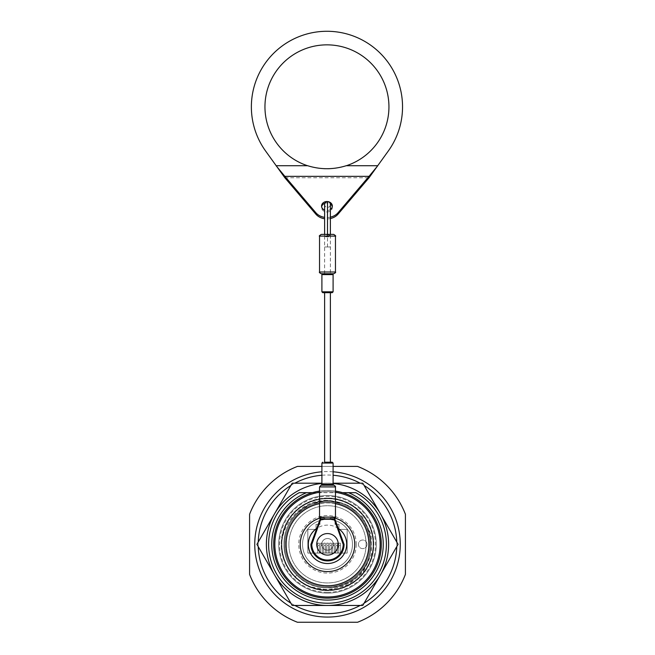 <?xml version="1.0" encoding="UTF-8"?>
<svg xmlns="http://www.w3.org/2000/svg" width="655" height="655" viewBox="0 0 655 655"><rect width="100%" height="100%" fill="white"/><g stroke="black" fill="none" stroke-linecap="round" stroke-linejoin="round"><path stroke-width="0.49" stroke-dasharray="3.27 2.46" d="M322.334 553.074L320.614 553.074L320.614 545.525L320.614 553.074L322.334 553.074L320.614 553.074L320.614 543.167L320.614 553.074L322.334 553.074L322.334 545.525L320.614 545.525L322.334 545.525L322.334 553.074L322.334 543.167L320.614 543.167L322.334 543.167L322.334 553.074M328.36 553.074L326.64 553.074L326.64 545.525L326.64 553.074L328.36 553.074L326.64 553.074L326.64 543.167L326.64 553.074L328.36 553.074L328.36 545.525L326.64 545.525L328.36 545.525L328.36 553.074L328.36 543.167L326.64 543.167L328.36 543.167L328.36 553.074M337.399 553.074L335.679 553.074L335.679 545.525L335.679 553.074L337.399 553.074L335.679 553.074L335.679 543.167L335.679 553.074L337.399 553.074L337.399 545.525L335.679 545.525L337.399 545.525L337.399 553.074L337.399 543.167L335.679 543.167L337.399 543.167L337.399 553.074M331.373 553.074L329.653 553.074L329.653 545.525L329.653 553.074L331.373 553.074L329.653 553.074L329.653 543.167L329.653 553.074L331.373 553.074L331.373 545.525L329.653 545.525L331.373 545.525L331.373 553.074L331.373 543.167L329.653 543.167L331.373 543.167L331.373 553.074M307.825 553.074L347.175 553.074L347.175 529.396L338.954 529.396L338.954 524.401L335.032 524.401L335.032 519.497L319.967 519.497L319.967 524.401L316.046 524.401L316.046 529.396L307.825 529.396L307.825 553.074L347.175 553.074L347.175 529.396L338.954 529.396L338.954 524.401L335.032 524.401L335.032 520.529A24.972 24.972 0 0 0 330.038 519.497L324.962 519.497A24.972 24.972 0 0 0 303.052 549.398A24.972 24.972 0 0 0 352.472 544.33A24.972 24.972 0 0 0 315.014 522.706A24.972 24.972 0 0 0 315.014 565.953A24.972 24.972 0 0 0 352.472 544.33A24.972 24.972 0 0 0 335.032 520.529L335.032 519.497L330.038 519.497A24.972 24.972 0 0 0 324.962 519.497L319.967 519.497L319.967 524.401L316.046 524.401L316.046 529.396L307.825 529.396L307.825 553.074L307.825 529.396L316.046 529.396L316.046 524.401L319.967 524.401L319.967 519.497L335.032 519.497L335.032 524.401L338.954 524.401L338.954 529.396L347.175 529.396L347.175 553.074L307.825 553.074L307.825 529.396L316.046 529.396L316.046 524.401L319.967 524.401L319.967 519.497L335.032 519.497L335.032 524.401L338.954 524.401L338.954 529.396L347.175 529.396L347.175 553.074L307.825 553.074M334.386 553.074L332.666 553.074L332.666 545.525L332.666 553.074L334.386 553.074L332.666 553.074L332.666 543.167L332.666 553.074L334.386 553.074L334.386 545.525L332.666 545.525L334.386 545.525L334.386 553.074L334.386 543.167L332.666 543.167L334.386 543.167L334.386 553.074M340.412 553.074L338.692 553.074L338.692 545.525L338.692 553.074L340.412 553.074L338.692 553.074L338.692 543.167L338.692 553.074L340.412 553.074L340.412 545.525L338.692 545.525L340.412 545.525L340.412 553.074L340.412 543.167L338.692 543.167L340.412 543.167L340.412 553.074M325.347 553.074L323.627 553.074L323.627 545.525L323.627 553.074L325.347 553.074L323.627 553.074L323.627 543.167L323.627 553.074L325.347 553.074L325.347 545.525L323.627 545.525L325.347 545.525L325.347 553.074L325.347 543.167L323.627 543.167L325.347 543.167L325.347 553.074M319.321 553.074L317.601 553.074L317.601 545.525L317.601 553.074L319.321 553.074L317.601 553.074L317.601 543.167L317.601 553.074L319.321 553.074L319.321 545.525L317.601 545.525L319.321 545.525L319.321 553.074L319.321 543.167L317.601 543.167L319.321 543.167L319.321 553.074M367.021 544.33A4.307 4.307 0 0 0 360.561 540.604A4.307 4.307 0 0 0 360.561 548.063A4.307 4.307 0 0 0 367.021 544.33A4.307 4.307 0 0 0 360.561 540.604A4.307 4.307 0 0 0 360.561 548.063A4.307 4.307 0 0 0 367.021 544.33M356.255 544.33A28.754 28.754 0 0 1 313.123 569.236A28.754 28.754 0 0 1 313.123 519.431A28.754 28.754 0 0 1 356.255 544.33M373.129 544.33A45.629 45.629 0 0 0 304.681 504.817A45.629 45.629 0 0 0 304.681 583.851A45.629 45.629 0 0 0 373.129 544.33A45.629 45.629 0 0 0 304.681 504.817A45.629 45.629 0 0 0 304.681 583.851A45.629 45.629 0 0 0 373.129 544.33A45.629 45.629 0 0 0 304.681 504.817A45.629 45.629 0 0 0 304.681 583.851A45.629 45.629 0 0 0 373.129 544.33A45.629 45.629 0 0 0 304.681 504.817A45.629 45.629 0 0 0 304.681 583.851A45.629 45.629 0 0 0 373.129 544.33A45.629 45.629 0 0 0 304.681 504.817A45.629 45.629 0 0 0 304.681 583.851A45.629 45.629 0 0 0 373.129 544.33A45.629 45.629 0 0 0 304.681 504.817A45.629 45.629 0 0 0 304.681 583.851A45.629 45.629 0 0 0 373.129 544.33A45.629 45.629 0 0 0 304.681 504.817A45.629 45.629 0 0 0 304.681 583.851A45.629 45.629 0 0 0 373.129 544.33A45.629 45.629 0 0 0 304.681 504.817A45.629 45.629 0 0 0 304.681 583.851A45.629 45.629 0 0 0 373.129 544.33A45.629 45.629 0 0 0 304.681 504.817A45.629 45.629 0 0 0 304.681 583.851A45.629 45.629 0 0 0 373.129 544.33A45.629 45.629 0 0 0 304.681 504.817A45.629 45.629 0 0 0 304.681 583.851A45.629 45.629 0 0 0 373.129 544.33A45.629 45.629 0 0 0 304.681 504.817A45.629 45.629 0 0 0 304.681 583.851A45.629 45.629 0 0 0 373.129 544.33A45.629 45.629 0 0 0 304.681 504.817A45.629 45.629 0 0 0 304.681 583.851A45.629 45.629 0 0 0 373.129 544.33A45.629 45.629 0 0 0 304.681 504.817A45.629 45.629 0 0 0 304.681 583.851A45.629 45.629 0 0 0 373.129 544.33M376.273 544.33A48.773 48.773 0 0 0 303.109 502.09A48.773 48.773 0 0 0 303.109 586.569A48.773 48.773 0 0 0 376.273 544.33A48.773 48.773 0 0 0 303.109 502.09A48.773 48.773 0 0 0 303.109 586.569A48.773 48.773 0 0 0 376.273 544.33A48.773 48.773 0 0 0 303.109 502.09A48.773 48.773 0 0 0 303.109 586.569A48.773 48.773 0 0 0 376.273 544.33A48.773 48.773 0 0 0 303.109 502.09A48.773 48.773 0 0 0 303.109 586.569A48.773 48.773 0 0 0 376.273 544.33M312.435 492.675L342.565 492.675M355.771 492.675L299.229 492.675A58.893 58.893 0 0 0 282.1 581.845A58.893 58.893 0 0 0 372.9 581.845A58.893 58.893 0 0 0 355.771 492.675A58.893 58.893 0 0 1 372.9 581.845A58.893 58.893 0 0 1 282.1 581.845A58.893 58.893 0 0 1 299.229 492.675L306.54 492.675A55.749 55.749 0 0 0 283.189 578.16A55.749 55.749 0 0 0 371.811 578.16A55.749 55.749 0 0 0 348.46 492.675A55.749 55.749 0 0 1 371.811 578.16A55.749 55.749 0 0 1 283.189 578.16A55.749 55.749 0 0 1 306.54 492.675L299.229 492.675L306.54 492.675A55.749 55.749 0 0 0 283.189 578.16A55.749 55.749 0 0 0 371.811 578.16A55.749 55.749 0 0 0 348.46 492.675A55.749 55.749 0 0 1 371.811 578.16A55.749 55.749 0 0 1 283.189 578.16A55.749 55.749 0 0 1 306.54 492.675L299.229 492.675A58.893 58.893 0 0 0 282.1 581.845A58.893 58.893 0 0 0 372.9 581.845A58.893 58.893 0 0 0 355.771 492.675A58.893 58.893 0 0 1 372.9 581.845A58.893 58.893 0 0 1 282.1 581.845A58.893 58.893 0 0 1 299.229 492.675L306.54 492.675A55.749 55.749 0 0 0 283.189 578.16A55.749 55.749 0 0 0 371.811 578.16A55.749 55.749 0 0 0 348.46 492.675A55.749 55.749 0 0 1 371.811 578.16A55.749 55.749 0 0 1 283.189 578.16A55.749 55.749 0 0 1 306.54 492.675L299.229 492.675L306.54 492.675A55.749 55.749 0 0 0 283.189 578.16A55.749 55.749 0 0 0 371.811 578.16A55.749 55.749 0 0 0 348.46 492.675A55.749 55.749 0 0 1 371.811 578.16A55.749 55.749 0 0 1 283.189 578.16A55.749 55.749 0 0 1 306.54 492.675L299.229 492.675A58.893 58.893 0 0 0 282.1 581.845A58.893 58.893 0 0 0 372.9 581.845A58.893 58.893 0 0 0 355.771 492.675M306.54 492.675A55.749 55.749 0 0 0 283.189 578.16A55.749 55.749 0 0 0 371.811 578.16A55.749 55.749 0 0 0 348.46 492.675A55.749 55.749 0 0 1 371.811 578.16A55.749 55.749 0 0 1 283.189 578.16A55.749 55.749 0 0 1 306.54 492.675A55.749 55.749 0 0 0 283.189 578.16A55.749 55.749 0 0 0 371.811 578.16A55.749 55.749 0 0 0 348.46 492.675A55.749 55.749 0 0 1 371.811 578.16A55.749 55.749 0 0 1 283.189 578.16A55.749 55.749 0 0 1 306.54 492.675L299.229 492.675M369.985 544.33A42.485 42.485 0 0 0 306.253 507.535A42.485 42.485 0 0 0 306.253 581.132A42.485 42.485 0 0 0 369.985 544.33A42.485 42.485 0 0 1 306.253 581.132A42.485 42.485 0 0 1 306.253 507.535A42.485 42.485 0 0 1 369.985 544.33A42.485 42.485 0 0 0 306.253 507.535A42.485 42.485 0 0 0 306.253 581.132A42.485 42.485 0 0 0 369.985 544.33A42.485 42.485 0 0 0 306.253 507.535A42.485 42.485 0 0 0 306.253 581.132A42.485 42.485 0 0 0 369.985 544.33A42.485 42.485 0 0 0 306.253 507.535A42.485 42.485 0 0 0 306.253 581.132A42.485 42.485 0 0 0 369.985 544.33A42.485 42.485 0 0 0 306.253 507.535A42.485 42.485 0 0 0 306.253 581.132A42.485 42.485 0 0 0 369.985 544.33A42.485 42.485 0 0 0 306.253 507.535A42.485 42.485 0 0 0 306.253 581.132A42.485 42.485 0 0 0 369.985 544.33A42.485 42.485 0 0 1 306.253 581.132A42.485 42.485 0 0 1 306.253 507.535A42.485 42.485 0 0 1 369.985 544.33M360.16 483.202A69.307 69.307 0 0 1 360.545 483.406L361.937 483.406L361.937 484.184A69.307 69.307 0 0 1 364.106 485.478M396.774 542.053A69.307 69.307 0 0 1 396.774 546.614M364.106 603.181A69.307 69.307 0 0 1 360.16 605.457M294.84 605.457A69.307 69.307 0 0 1 290.894 603.181M258.226 546.614A69.307 69.307 0 0 1 258.226 542.053M290.894 485.478A69.307 69.307 0 0 1 293.063 484.184L293.063 483.406L294.455 483.406A69.307 69.307 0 0 1 294.84 483.202M321.9 475.252A69.307 69.307 0 0 1 333.1 475.252M294.455 483.406L293.063 483.406L293.063 484.184M361.937 484.184L361.937 483.406L360.545 483.406M333.1 471.796A72.754 72.754 0 0 0 321.9 471.796M324.962 519.497A24.972 24.972 0 0 1 351.948 549.398A24.972 24.972 0 0 1 302.528 544.33A24.972 24.972 0 0 1 324.962 519.497M302.528 544.33A24.972 24.972 0 0 1 339.986 522.706A24.972 24.972 0 0 1 339.986 565.953A24.972 24.972 0 0 1 302.528 544.33M300.039 544.33A27.461 27.461 0 0 0 341.23 568.114A27.461 27.461 0 0 0 341.23 520.545A27.461 27.461 0 0 0 300.039 544.33M288.888 544.33A38.612 38.612 0 0 1 346.806 510.892A38.612 38.612 0 0 1 346.806 577.775A38.612 38.612 0 0 1 288.888 544.33A38.612 38.612 0 0 1 346.806 510.892A38.612 38.612 0 0 1 346.806 577.775A38.612 38.612 0 0 1 288.888 544.33M369.125 544.33A41.625 41.625 0 0 0 306.687 508.28A41.625 41.625 0 0 0 306.687 580.379A41.625 41.625 0 0 0 369.125 544.33A41.625 41.625 0 0 0 306.687 508.28A41.625 41.625 0 0 0 306.687 580.379A41.625 41.625 0 0 0 369.125 544.33M405.42 514.273A83.513 83.513 0 0 0 357.556 466.417L297.444 466.417A83.513 83.513 0 0 0 249.58 514.273L249.58 574.386A83.513 83.513 0 0 0 297.444 622.25L357.556 622.25A83.513 83.513 0 0 0 405.42 574.386L405.42 514.273M333.1 466.417L321.9 466.417M333.1 483.464A61.128 61.128 0 0 0 321.9 483.464M381.308 544.33A53.808 53.808 0 0 0 300.596 497.734A53.808 53.808 0 0 0 300.596 590.933A53.808 53.808 0 0 0 381.308 544.33A53.808 53.808 0 0 0 300.596 497.734A53.808 53.808 0 0 0 300.596 590.933A53.808 53.808 0 0 0 381.308 544.33M321.9 483.202L292.204 483.202L256.916 544.33L292.204 605.457L362.796 605.457L380.44 574.893A61.128 61.128 0 0 0 327.5 483.202A61.128 61.128 0 0 0 274.56 574.893A61.128 61.128 0 0 0 380.44 574.893L398.084 544.33L362.796 483.202L333.1 483.202M296.813 575.131A43.476 43.476 0 0 1 296.134 514.224C279.832 530.378 280.176 559.288 296.756 575.074C305.328 583.376 315.571 587.617 327.5 587.813C339.429 587.617 349.672 583.376 358.244 575.074C375.094 559.092 375.094 529.576 358.244 513.585C342.254 496.744 312.746 496.744 296.756 513.585C288.454 522.158 284.213 532.409 284.024 544.33C283.41 567.549 304.28 588.419 327.5 587.813C339.429 587.617 349.672 583.376 358.244 575.074C375.094 559.092 375.094 529.576 358.244 513.585C349.672 505.292 339.429 501.042 327.5 500.854C304.28 500.248 283.41 521.11 284.024 544.33C283.41 567.549 304.28 588.419 327.5 587.813C350.72 588.419 371.59 567.549 370.976 544.33C370.787 532.409 366.546 522.158 358.244 513.585C349.672 505.292 339.429 501.042 327.5 500.854C304.28 500.248 283.41 521.11 284.024 544.33C283.41 567.549 304.28 588.419 327.5 587.813C350.72 588.419 371.59 567.549 370.976 544.33C370.787 532.409 366.546 522.158 358.244 513.585C349.672 505.292 339.429 501.042 327.5 500.854C304.28 500.248 283.41 521.11 284.024 544.33C284.213 556.259 288.454 566.51 296.756 575.074C312.746 591.923 342.254 591.923 358.244 575.074C366.546 566.51 370.787 556.259 370.976 544.33C371.59 521.11 350.72 500.248 327.5 500.854C315.571 501.042 305.328 505.292 296.756 513.585C279.906 529.576 279.906 559.092 296.756 575.074C319.55 600.136 366.26 585.496 370.37 551.584A43.476 43.476 0 0 0 335.507 501.599C369.002 506.282 383.044 552.492 358.244 575.074C342.254 591.923 312.746 591.923 296.756 575.074C288.454 566.51 284.213 556.259 284.024 544.33C283.41 521.11 304.28 500.248 327.5 500.854C339.429 501.042 349.672 505.292 358.244 513.585C366.546 522.158 370.787 532.409 370.976 544.33C371.59 567.549 350.72 588.419 327.5 587.813C304.28 588.419 283.41 567.549 284.024 544.33C283.41 521.11 304.28 500.248 327.5 500.854C339.429 501.042 349.672 505.292 358.244 513.585C375.094 529.576 375.094 559.092 358.244 575.074C349.672 583.376 339.429 587.617 327.5 587.813C304.28 588.419 283.41 567.549 284.024 544.33C284.213 532.409 288.454 522.158 296.756 513.585C312.746 496.744 342.254 496.744 358.244 513.585C366.546 522.158 370.787 532.409 370.976 544.33C371.59 567.549 350.72 588.419 327.5 587.813C315.571 587.617 305.328 583.376 296.756 575.074C279.906 559.092 279.906 529.576 296.756 513.585C305.328 505.292 315.571 501.042 327.5 500.854C350.72 500.248 371.59 521.11 370.976 544.33C371.59 567.549 350.72 588.419 327.5 587.813C315.571 587.617 305.328 583.376 296.756 575.074C279.906 559.092 279.906 529.576 296.756 513.585C312.746 496.744 342.254 496.744 358.244 513.585C366.546 522.158 370.787 532.409 370.976 544.33C370.787 556.259 366.546 566.51 358.244 575.074C342.278 591.899 312.82 591.932 296.813 575.131L294.987 576.965C299.147 581.091 303.92 584.317 309.299 586.643L328.875 590.114L347.993 585.005L363.132 572.282L371.401 554.31L371.164 534.505L362.428 516.77L346.863 504.571L327.5 500.379L310.429 504.088L296.134 514.224M327.5 498.054A46.276 46.276 0 0 0 287.422 567.467A46.276 46.276 0 0 0 367.578 567.467A46.276 46.276 0 0 0 327.5 498.054A46.276 46.276 0 0 1 373.776 544.33A46.276 46.276 0 0 1 327.5 590.614A46.276 46.276 0 0 1 281.224 544.33A46.276 46.276 0 0 1 327.5 498.054M327.5 592.333A47.995 47.995 0 0 0 369.068 520.332A47.995 47.995 0 0 0 285.932 520.332A47.995 47.995 0 0 0 327.5 592.333M327.5 596.983A52.646 52.646 0 0 0 373.096 518.007A52.646 52.646 0 0 0 281.904 518.007A52.646 52.646 0 0 0 327.5 596.983A52.646 52.646 0 0 0 373.096 518.007A52.646 52.646 0 0 0 281.904 518.007A52.646 52.646 0 0 0 327.5 596.983A52.646 52.646 0 0 0 373.096 518.007A52.646 52.646 0 0 0 281.904 518.007A52.646 52.646 0 0 0 327.5 596.983M327.5 598.146A53.808 53.808 0 0 0 374.103 517.425A53.808 53.808 0 0 0 280.897 517.425A53.808 53.808 0 0 0 327.5 598.146M335.466 491.111A53.808 53.808 0 0 0 319.534 491.111M335.466 492.29A52.646 52.646 0 0 0 319.534 492.29M335.466 503.695A41.412 41.412 0 0 0 319.534 503.695M335.114 518.17A27.248 27.248 0 0 0 319.886 518.17M338.488 528.585A19.2 19.2 0 0 0 316.512 528.585M327.5 550.143A5.813 5.813 0 0 0 332.535 541.423A5.813 5.813 0 0 0 322.465 541.423A5.813 5.813 0 0 0 327.5 550.143A5.813 5.813 0 0 0 332.535 541.423A5.813 5.813 0 0 0 322.465 541.423A5.813 5.813 0 0 0 327.5 550.143A5.813 5.813 0 0 1 322.473 541.431A5.813 5.813 0 0 1 332.527 541.431A5.813 5.813 0 0 1 327.5 550.143A5.813 5.813 0 0 1 322.473 541.431A5.813 5.813 0 0 1 332.527 541.431A5.813 5.813 0 0 1 327.5 550.143M370.37 551.584C366.931 586.356 319.632 602.051 295.479 577.448C291.262 573.346 287.938 568.622 285.506 563.267C270.425 531.934 301.668 492.806 335.507 501.599M309.299 586.643C338.029 600.463 374.873 576.13 373.563 544.33C373.358 531.696 368.863 520.84 360.07 511.76C343.13 493.911 311.87 493.911 294.93 511.76C277.081 528.7 277.081 559.968 294.93 576.899C304.01 585.693 314.867 590.196 327.5 590.392C340.133 590.196 350.99 585.693 360.07 576.899C377.919 559.968 377.919 528.7 360.07 511.76C343.13 493.911 311.87 493.911 294.93 511.76C286.137 520.84 281.642 531.696 281.437 544.33C280.79 568.933 302.905 591.039 327.5 590.392C340.133 590.196 350.99 585.693 360.07 576.899C377.919 559.968 377.919 528.7 360.07 511.76C350.99 502.966 340.133 498.471 327.5 498.267C314.867 498.471 304.01 502.966 294.93 511.76C277.081 528.7 277.081 559.968 294.93 576.899C304.01 585.693 314.867 590.196 327.5 590.392C352.095 591.039 374.21 568.933 373.563 544.33C373.358 531.696 368.863 520.84 360.07 511.76C343.13 493.911 311.87 493.911 294.93 511.76C277.081 528.7 277.081 559.968 294.93 576.899C304.01 585.693 314.867 590.196 327.5 590.392C352.095 591.039 374.21 568.933 373.563 544.33C373.358 531.696 368.863 520.84 360.07 511.76C343.13 493.911 311.87 493.911 294.93 511.76C286.137 520.84 281.642 531.696 281.437 544.33C281.642 556.971 286.137 567.828 294.93 576.899C311.87 594.748 343.13 594.748 360.07 576.899C368.863 567.828 373.358 556.971 373.563 544.33C374.21 519.734 352.095 497.628 327.5 498.267C302.905 497.628 280.79 519.734 281.437 544.33C281.666 557.282 286.35 568.319 295.479 577.448M294.987 576.965C311.944 594.756 343.154 594.724 360.07 576.899C368.863 567.828 373.358 556.971 373.563 544.33C373.358 531.696 368.863 520.84 360.07 511.76C343.13 493.911 311.87 493.911 294.93 511.76C286.137 520.84 281.642 531.696 281.437 544.33C280.79 568.933 302.905 591.039 327.5 590.392C340.133 590.196 350.99 585.693 360.07 576.899C377.919 559.968 377.919 528.7 360.07 511.76C343.13 493.911 311.87 493.911 294.93 511.76C286.137 520.84 281.642 531.696 281.437 544.33C280.79 568.933 302.905 591.039 327.5 590.392C340.133 590.196 350.99 585.693 360.07 576.899C377.919 559.968 377.919 528.7 360.07 511.76C350.99 502.966 340.133 498.471 327.5 498.267C314.867 498.471 304.01 502.966 294.93 511.76C277.081 528.7 277.081 559.968 294.93 576.899C304.01 585.693 314.867 590.196 327.5 590.392C352.095 591.039 374.21 568.933 373.563 544.33C373.358 531.696 368.863 520.84 360.07 511.76C343.13 493.911 311.87 493.911 294.93 511.76C277.081 528.7 277.081 559.968 294.93 576.899C304.01 585.693 314.867 590.196 327.5 590.392C352.095 591.039 374.21 568.933 373.563 544.33C373.358 531.696 368.863 520.84 360.07 511.76C343.13 493.911 311.87 493.911 294.93 511.76C286.137 520.84 281.642 531.696 281.437 544.33C281.642 556.971 286.137 567.828 294.93 576.899C311.87 594.748 343.13 594.748 360.07 576.899C368.863 567.828 373.358 556.971 373.563 544.33C374.21 519.734 352.095 497.628 327.5 498.267C295.389 496.94 271.031 534.464 285.506 563.267M330.382 462.201L324.618 462.201M327.5 292.679L324.618 292.679L327.5 292.679M322.899 517.131C325.944 519.669 329.015 519.669 332.101 517.131L322.899 517.131L322.899 518.858L319.967 518.858L310.928 544.33L311.788 544.477L320.876 518.858M322.899 518.858L320.254 518.858L320.582 517.131L319.534 517.131M334.124 518.858L343.212 544.477L344.072 544.33A16.571 16.571 0 0 1 327.5 560.909A16.571 16.571 0 0 1 310.928 544.33A16.571 16.571 0 0 0 327.5 560.909A16.571 16.571 0 0 0 344.072 544.33L335.032 518.858L332.101 518.858L332.101 517.131M335.466 517.131L334.418 517.131L334.746 518.858L332.101 518.858M334.418 517.131L334.017 518.563L332.945 518.858M322.055 518.858L320.983 518.563L320.582 517.131M321.687 544.33A5.813 5.813 0 0 0 330.407 549.365A5.813 5.813 0 0 0 330.407 539.302A5.813 5.813 0 0 0 321.687 544.33A5.813 5.813 0 0 0 330.407 549.365A5.813 5.813 0 0 0 330.407 539.302A5.813 5.813 0 0 0 321.687 544.33M321.261 273.733L333.739 273.733M327.5 236.881A2.882 0.909 180 0 1 324.618 235.972A2.882 0.909 180 0 1 327.5 235.063A2.882 0.909 180 0 1 330.382 235.972A2.882 0.909 180 0 1 327.5 236.881L327.5 234.392L324.618 234.392L324.618 235.972M324.618 273.733L324.618 204.507A2.882 2.882 180 0 0 327.5 207.389A2.882 2.882 180 0 0 330.382 204.507L330.382 246.96L324.618 246.96L330.382 246.96L330.382 273.733M333.739 234.392L327.5 234.392M346.364 165.674L377.804 165.715L388.464 150.781A75.595 75.595 0 0 0 276.516 50.533A75.595 75.595 0 0 0 265.431 150.781L276.091 165.715L307.506 165.715A61.988 61.988 0 0 1 276.852 70.331A61.988 61.988 0 0 1 377.043 70.331A61.988 61.988 0 0 1 346.38 165.715C333.444 169.891 320.483 169.891 307.506 165.731L307.523 165.674M324.888 203.279A5.379 4.511 180 0 1 326.943 202.935A5.379 4.511 180 0 1 330.325 203.934M332.265 206.743A5.379 4.511 180 0 1 332.331 207.447A5.379 4.511 180 0 1 326.943 211.958A5.379 4.511 180 0 1 321.564 207.447A5.379 4.511 180 0 1 321.63 206.743M330.382 218.549A13.681 11.471 180 0 1 324.618 218.754M330.382 209.51A5.379 4.511 180 0 1 324.618 210.108M330.382 217.141A13.681 11.471 180 0 1 324.618 217.345M343.212 544.477A15.712 15.712 0 0 1 327.5 560.041A15.712 15.712 0 0 1 311.788 544.477M319.534 486.911L335.466 486.911M333.1 484.34L321.9 484.34M321.9 463.06L333.1 463.06M333.1 291.819L321.9 291.819M321.9 274.601L333.1 274.601M327.5 246.96L327.5 201.617M321.114 485.199L333.886 485.199M335.466 272.013L319.534 272.013M319.534 236.111L335.466 236.111M284.851 177.751L369.043 177.751M330.382 235.972L330.382 234.392M332.331 207.447L332.331 206.038M321.564 207.447L321.564 206.038"/><path stroke-width="0.98" d="M342.565 492.675L355.771 492.675A58.893 58.893 0 0 1 372.9 581.845A58.893 58.893 0 0 1 282.1 581.845A58.893 58.893 0 0 1 299.229 492.675L312.435 492.675M299.229 492.675L306.54 492.675A55.749 55.749 0 0 0 283.189 578.16A55.749 55.749 0 0 0 371.811 578.16A55.749 55.749 0 0 0 348.46 492.675M364.106 485.478A69.307 69.307 0 0 1 396.774 542.053M396.774 546.614A69.307 69.307 0 0 1 364.106 603.181M360.16 605.457A69.307 69.307 0 0 1 294.84 605.457M290.894 603.181A69.307 69.307 0 0 1 258.226 546.614M258.226 542.053A69.307 69.307 0 0 1 290.894 485.478M294.84 483.202A69.307 69.307 0 0 1 321.9 475.252M333.1 475.252A69.307 69.307 0 0 1 360.16 483.202M321.9 471.796A72.754 72.754 0 0 0 259.077 569.048A72.754 72.754 0 0 0 400.254 544.33A72.754 72.754 0 0 0 333.1 471.796M321.9 466.417L297.444 466.417A83.513 83.513 0 0 0 249.58 514.273L249.58 574.386A83.513 83.513 0 0 0 297.444 622.25L357.556 622.25A83.513 83.513 0 0 0 405.42 574.386L405.42 514.273A83.513 83.513 0 0 0 357.556 466.417L333.1 466.417M321.9 483.464A61.128 61.128 0 0 0 274.56 574.893A61.128 61.128 0 0 0 380.44 574.893A61.128 61.128 0 0 0 333.1 483.464M333.1 483.202L362.796 483.202L398.084 544.33L362.796 605.457L292.204 605.457L256.916 544.33L292.204 483.202L321.9 483.202M319.534 491.111A53.808 53.808 0 0 0 273.839 548.325A53.808 53.808 0 0 0 327.5 598.146A53.808 53.808 0 0 0 381.161 548.325A53.808 53.808 0 0 0 335.466 491.111M319.534 492.29A52.646 52.646 0 0 0 275.002 548.325A52.646 52.646 0 0 0 327.5 596.983A52.646 52.646 0 0 0 379.998 548.325A52.646 52.646 0 0 0 335.466 492.29M319.534 503.695A41.412 41.412 0 0 0 327.5 585.742A41.412 41.412 0 0 0 335.466 503.695M319.886 518.17A27.248 27.248 0 0 0 327.5 571.586A27.248 27.248 0 0 0 335.114 518.17M316.512 528.585A19.2 19.2 0 0 0 327.5 563.529A19.2 19.2 0 0 0 338.488 528.585M324.618 292.679L332.232 292.679L322.768 292.679L324.618 292.679L324.618 462.201L332.232 462.201L330.382 462.201L330.382 292.679M334.746 518.858L344.072 544.33A16.571 16.571 0 0 1 327.5 560.909A16.571 16.571 0 0 1 310.928 544.33L320.254 518.858M332.945 518.858L321.261 518.858L332.945 518.858M330.382 234.392L330.382 204.507A2.882 2.882 180 0 0 327.5 201.617A2.882 2.882 180 0 0 324.618 204.507L324.618 234.392L321.261 234.392L333.739 234.392C335.548 235.612 336.121 236.185 335.466 236.111L319.534 236.111L319.534 272.013L335.466 272.013C336.007 272.3 335.434 272.873 333.739 273.733L321.261 273.733C319.566 272.873 318.993 272.3 319.534 272.013M320.893 518.817L311.788 544.477L310.928 544.33A16.571 16.571 0 0 0 327.5 560.909A16.571 16.571 0 0 0 344.072 544.33L343.212 544.477L334.107 518.817M327.5 555.088A10.758 10.758 0 0 1 316.742 544.33A10.758 10.758 0 0 1 327.5 533.571A10.758 10.758 0 0 1 338.258 544.33A10.758 10.758 0 0 1 327.5 555.088M346.364 165.674C333.42 169.727 320.475 169.727 307.523 165.674M324.618 218.754A13.681 11.471 180 0 1 315.816 214.111L284.851 177.751L265.431 150.781A75.595 75.595 0 0 1 377.37 50.533A75.595 75.595 0 0 1 388.464 150.781L369.043 177.751L338.078 214.111A13.681 11.471 180 0 1 330.382 218.549M284.851 177.751L284.851 176.342L276.091 165.715L307.523 165.715A61.988 61.988 0 0 1 276.852 70.331A61.988 61.988 0 0 1 377.043 70.331A61.988 61.988 0 0 1 346.38 165.715L377.796 165.715L369.043 176.342L369.043 177.751M330.325 203.934A5.379 4.511 180 0 1 332.265 206.743M321.63 206.743A5.379 4.511 180 0 1 324.888 203.279M324.618 210.108A5.379 4.511 180 0 1 321.564 206.038A5.379 4.511 180 0 1 326.943 201.527A5.379 4.511 180 0 1 332.331 206.038A5.379 4.511 180 0 1 330.382 209.51M324.618 217.345A13.681 11.471 180 0 1 315.816 212.703L284.851 176.342L369.043 176.342L338.078 212.703A13.681 11.471 180 0 1 330.382 217.141M311.788 544.477A15.712 15.712 0 0 0 327.5 560.041A15.712 15.712 0 0 0 343.212 544.477M335.466 517.131L335.466 486.911L319.534 486.911L319.534 517.131L335.466 517.131C334.828 517.745 336.744 517.401 333.739 518.858M321.9 484.34L333.1 484.34L333.1 463.06L321.9 463.06L321.9 484.34L319.534 486.911M333.1 291.819L333.1 274.601L321.9 274.601L321.9 291.819L333.1 291.819L332.232 292.679M327.5 201.617L327.5 234.392M335.466 486.911C335.843 486.673 335.319 486.1 333.886 485.199L321.114 485.199M315.816 214.111L315.816 212.703M338.078 214.111L338.078 212.703M319.534 517.131C320.172 517.745 318.256 517.401 321.261 518.858M321.9 291.819L322.768 292.679M333.1 274.601L332.232 273.733M321.9 274.601L322.768 273.733M333.886 485.199L333.1 484.34M333.1 463.06L332.232 462.201M321.9 463.06L322.768 462.201M335.466 236.111L335.466 272.013M319.534 236.111C318.879 236.185 319.452 235.612 321.261 234.392"/></g></svg>
